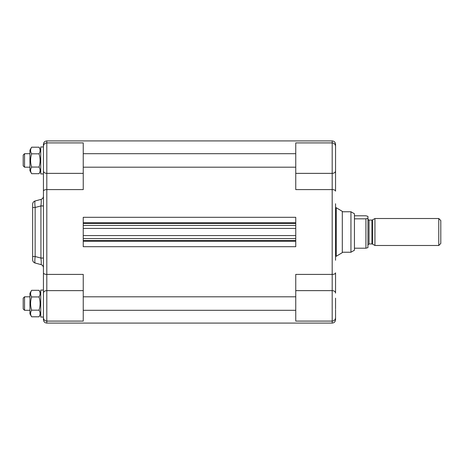 <?xml version="1.0" encoding="UTF-8"?>
<svg xmlns="http://www.w3.org/2000/svg" width="464" height="464" viewBox="0 0 464 464"><rect width="100%" height="100%" fill="white"/><g stroke="black" fill="none" stroke-linecap="round" stroke-linejoin="round"><path stroke-width="0.7" d="M295.754 222.732L295.754 217.303L83.242 217.303L83.242 222.732L295.754 222.732L295.754 223.503L83.242 223.503L83.242 225.458L295.754 225.458L295.754 223.503M295.754 241.268L83.242 241.268L83.242 246.697L295.754 246.697L295.754 225.458M83.242 241.268L83.242 240.497L295.754 240.497M295.754 238.542L83.242 238.542L83.242 240.497M83.242 238.542L83.242 225.458M83.242 223.503L83.242 222.732M83.242 228.427L295.754 228.427M295.754 235.573L83.242 235.573M46.812 140.923L332.183 140.923L332.183 142.906L295.754 142.906L295.754 189.59L332.183 189.59L332.183 274.41L295.754 274.41L295.754 321.094L332.183 321.094L332.183 323.077L46.812 323.077L46.812 189.59L83.242 189.59L83.242 142.906L46.812 142.906L46.812 140.923C44.764 141.126 43.639 142.251 43.436 144.298L43.436 173.936L40.739 173.936L40.739 146.949L43.436 146.949L43.436 146.276L43.436 317.724C43.639 319.771 44.764 320.897 46.812 321.094L83.242 321.094L83.242 274.41L46.812 274.41A3.376 1.572 -0 0 1 43.436 272.838L43.436 267.838A3.376 3.376 0 0 0 40.936 264.579L35.142 263.03C34.719 262.554 34.719 260.385 35.142 256.511L35.142 207.489C34.719 203.615 34.719 201.446 35.142 200.97L40.936 199.421C41.366 199.665 41.366 201.834 40.936 205.935L43.436 205.935M40.739 317.051L40.739 290.064L43.436 290.064L43.436 319.702L43.436 317.051L40.739 317.051M29.945 313.879L31.633 316.802L39.051 316.802C40.432 314.592 40.432 312.382 39.051 310.178C40.432 305.764 40.432 301.351 39.051 296.937C40.432 294.727 40.432 292.523 39.051 290.313L31.633 290.313C30.253 292.523 30.253 294.727 31.633 296.937C30.253 301.351 30.253 305.764 31.633 310.178C30.253 312.382 30.253 314.592 31.633 316.802L29.945 313.879L29.945 293.236L31.633 290.313M40.739 313.879L39.051 316.802M31.633 310.178L39.051 310.178M31.633 296.937L39.051 296.937M31.633 173.687L29.945 170.764L29.945 150.121L31.633 147.198C30.253 149.408 30.253 151.618 31.633 153.822C30.253 158.236 30.253 162.649 31.633 167.063C30.253 169.273 30.253 171.477 31.633 173.687L39.051 173.687C40.432 171.477 40.432 169.273 39.051 167.063C40.432 162.649 40.432 158.236 39.051 153.822C40.432 151.618 40.432 149.408 39.051 147.198L31.633 147.198M40.739 170.764L39.051 173.687M31.633 167.063L39.051 167.063M31.633 153.822L39.051 153.822M29.945 167.191L24.551 167.191L24.551 153.7L29.945 153.7M24.551 153.7L23.2 155.046L23.2 165.839L24.551 167.191M29.945 310.3L24.551 310.3L24.551 296.809L29.945 296.809M24.551 296.809L23.2 298.161L23.2 308.954L24.551 310.3M336.232 207.715L342.304 211.358L342.304 252.642L336.232 256.285L336.232 207.715L335.559 207.715M336.232 256.285L335.559 256.285M335.559 260.252L335.559 203.748M335.559 308.954L335.559 298.161M332.183 323.077C334.231 322.874 335.356 321.749 335.559 319.702L335.559 309.616M335.559 313.136L335.559 317.724C335.356 319.771 334.231 320.897 332.183 321.094L332.183 274.41A3.376 1.572 180 0 0 335.559 272.838L335.559 293.12A3.376 2.482 180 0 0 332.183 290.632L295.754 290.632M335.559 146.276C335.356 144.229 334.231 143.103 332.183 142.906L332.183 189.59A3.376 1.572 180 0 1 335.559 191.162L335.559 144.298C335.356 142.251 334.231 141.126 332.183 140.923M335.559 150.864L335.559 155.046M335.559 165.839L335.559 170.88A3.376 2.482 180 0 1 332.183 173.368L295.754 173.368M43.436 258.065L40.936 258.065L40.936 205.935L35.142 207.489L32.642 207.489L32.642 204.23A3.376 3.376 0 0 1 35.142 200.97L40.936 199.421A3.376 3.376 0 0 0 43.436 196.162L43.436 191.162A3.376 1.572 -0 0 1 46.812 189.59L46.812 142.906C44.764 143.103 43.639 144.229 43.436 146.276L43.436 146.949M43.436 214.159L43.436 213.109M43.436 207.715L43.436 203.748M43.436 290.064L43.436 272.838M32.642 207.489L32.642 256.511L35.142 256.511L40.936 258.065C41.366 262.166 41.366 264.335 40.936 264.579M32.642 256.511L32.642 259.77A3.376 3.376 0 0 0 35.142 263.03M354.444 215.795L365.916 215.795L367.94 216.381L367.94 218.242L365.916 218.834L365.916 248.205L367.94 247.619L367.94 218.242M365.916 218.834L354.444 218.834L354.444 248.205L365.916 248.205M438.776 245.491L440.8 243.467L440.8 220.533L438.776 218.509L438.776 245.491L374.947 245.491L374.947 218.509L438.776 218.509M354.444 248.205L354.444 250.218L350.941 252.236L342.304 252.236M350.941 252.236L350.941 211.764L342.304 211.764M350.941 211.764L354.444 213.782L354.444 218.834M43.436 293.12A3.376 2.482 -0 0 1 46.812 290.632L83.242 290.632M43.436 170.88A3.376 2.482 -0 0 0 46.812 173.368L83.242 173.368M374.947 245.491L372.505 244.087L372.505 219.913L374.947 218.509M372.505 219.913L371.966 220.058L371.966 243.942L369.019 243.942L369.019 220.058C368.851 220.371 368.491 220.011 367.94 218.979M40.739 293.236L39.051 290.313M295.754 296.809L83.242 296.809M295.754 310.3L83.242 310.3M40.739 150.121L39.051 147.198M295.754 153.7L83.242 153.7M295.754 167.191L83.242 167.191M46.812 323.077C44.764 322.874 43.639 321.749 43.436 319.702M372.505 244.087L371.966 243.942M371.966 220.058L369.019 220.058M369.019 243.942L367.94 245.021"/></g></svg>
